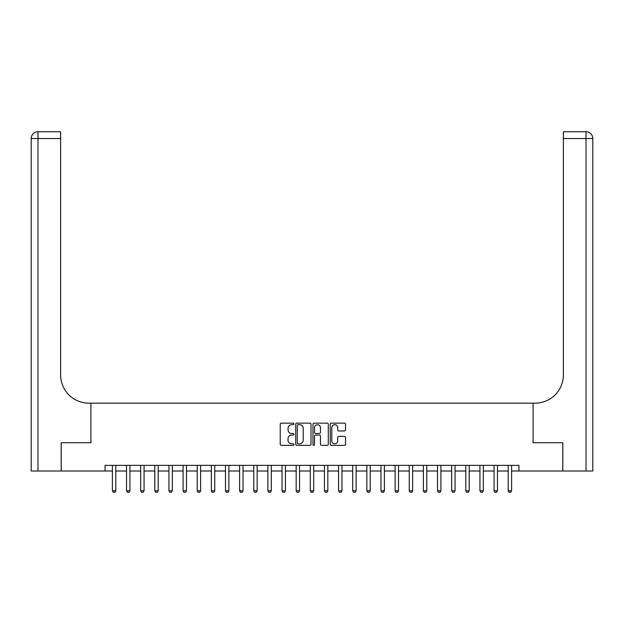 <?xml version="1.0" encoding="UTF-8"?>
<svg xmlns="http://www.w3.org/2000/svg" width="624" height="624" viewBox="0 0 624 624"><rect width="100%" height="100%" fill="white"/><g stroke="black" fill="none" stroke-linecap="round" stroke-linejoin="round"><path stroke-width="0.94" d="M293.904 423.922A0.78 0.78 0 0 0 293.132 423.15L281.338 423.15A1.108 1.108 0 0 0 280.223 424.258L280.223 444.241A1.108 1.108 0 0 0 281.338 445.349L293.132 445.349A0.78 0.78 0 0 0 293.904 444.569A0.78 0.78 0 0 0 293.132 443.797L291.603 443.797A3.549 3.549 0 0 1 288.054 440.24L288.054 438.578A3.549 3.549 0 0 1 291.603 435.029L293.132 435.029A0.78 0.78 0 0 0 293.904 434.249A0.78 0.78 0 0 0 293.132 433.469L291.603 433.469A3.549 3.549 0 0 1 288.054 429.92L288.054 428.251A3.549 3.549 0 0 1 291.603 424.702L293.132 424.702A0.78 0.78 0 0 0 293.904 423.922M344.44 430.973A1.108 1.108 0 0 0 345.548 429.866L345.548 424.258A1.108 1.108 0 0 0 344.44 423.15L331.344 423.15A1.108 1.108 0 0 0 330.229 424.258L330.229 444.241A1.108 1.108 0 0 0 331.344 445.349L344.44 445.349A1.108 1.108 0 0 0 345.548 444.241L345.548 437.471A1.108 1.108 0 0 0 344.44 436.355L338.832 436.355A1.108 1.108 0 0 0 337.724 437.471L337.724 440.825A2.972 2.972 0 0 1 334.753 443.797A2.972 2.972 0 0 1 331.789 440.825L331.789 427.674A2.972 2.972 0 0 1 334.753 424.702A2.972 2.972 0 0 1 337.724 427.674L337.724 429.866A1.108 1.108 0 0 0 338.832 430.973L344.44 430.973M105.05 471.003L61.222 471.003L61.222 442.728L90.909 442.728L90.909 403.151L533.091 403.151L533.091 442.728L533.091 403.151L535.127 403.151A28.275 28.275 0 0 0 563.394 374.876L563.394 131.734L586.014 131.734A6.786 6.786 0 0 1 592.8 138.52L592.8 471.003L562.832 471.003L562.832 442.728L533.091 442.728L562.778 442.728L562.778 471.003L518.95 471.003L518.95 465.348L105.05 465.348L105.05 471.003L112.398 471.003M311.025 424.258A1.108 1.108 0 0 0 309.917 423.15L296.821 423.15A1.108 1.108 0 0 0 295.714 424.258L295.714 444.241A1.108 1.108 0 0 0 296.821 445.349L309.917 445.349A1.108 1.108 0 0 0 311.025 444.241L311.025 424.258M314.083 423.15L327.179 423.15A1.108 1.108 0 0 1 328.286 424.258L328.286 444.241A1.108 1.108 0 0 1 327.179 445.349L321.571 445.349A1.108 1.108 0 0 1 320.463 444.241L320.463 436.137A1.108 1.108 0 0 0 319.355 435.029L315.635 435.029A1.108 1.108 0 0 0 314.527 436.137L314.527 444.569A0.78 0.78 0 0 1 313.747 445.349A0.78 0.78 0 0 1 312.975 444.569L312.975 424.258A1.108 1.108 0 0 1 314.083 423.15M115.791 471.003L126.532 471.003M129.925 471.003L140.673 471.003M144.066 471.003L154.807 471.003M158.2 471.003L168.94 471.003M172.333 471.003L183.082 471.003M186.475 471.003L197.215 471.003M200.608 471.003L211.349 471.003M214.742 471.003L225.49 471.003M228.883 471.003L239.624 471.003M243.017 471.003L253.757 471.003M257.15 471.003L267.899 471.003M271.292 471.003L282.032 471.003M285.425 471.003L296.166 471.003M299.559 471.003L310.307 471.003M313.693 471.003L324.441 471.003M327.834 471.003L338.575 471.003M341.968 471.003L352.708 471.003M356.101 471.003L366.85 471.003M370.243 471.003L380.983 471.003M384.376 471.003L395.117 471.003M398.51 471.003L409.258 471.003M412.651 471.003L423.392 471.003M426.785 471.003L437.525 471.003M440.918 471.003L451.667 471.003M455.06 471.003L465.8 471.003M469.193 471.003L479.934 471.003M483.327 471.003L494.075 471.003M497.468 471.003L508.209 471.003M511.602 471.003L518.95 471.003M298.038 424.702A0.78 0.78 0 0 0 297.266 425.482L297.266 443.017A0.78 0.78 0 0 0 298.038 443.797L299.653 443.797A3.549 3.549 0 0 0 303.202 440.24L303.202 428.251A3.549 3.549 0 0 0 299.653 424.702L298.038 424.702M320.463 427.729A2.972 2.972 0 0 0 317.491 424.757A2.972 2.972 0 0 0 314.527 427.729L314.527 432.362A1.108 1.108 0 0 0 315.635 433.469L319.355 433.469A1.108 1.108 0 0 0 320.463 432.362L320.463 427.729M115.916 465.348L115.846 465.574A1.131 1.131 0 0 0 115.791 465.917L115.791 490.792L114.941 492.266L113.248 492.266L112.398 490.792L112.398 465.917A1.131 1.131 0 0 0 112.343 465.574L112.273 465.348M112.398 490.792L115.791 490.792M130.049 465.348L129.979 465.574A1.131 1.131 0 0 0 129.925 465.917L129.925 490.792L129.082 492.266L127.382 492.266L126.532 490.792L126.532 465.917A1.131 1.131 0 0 0 126.477 465.574L126.407 465.348M126.532 490.792L129.925 490.792M144.183 465.348L144.113 465.574A1.131 1.131 0 0 0 144.066 465.917L144.066 490.792L143.216 492.266L141.515 492.266L140.673 490.792L140.673 465.917A1.131 1.131 0 0 0 140.618 465.574L140.548 465.348M140.673 490.792L144.066 490.792M158.324 465.348L158.254 465.574A1.131 1.131 0 0 0 158.2 465.917L158.2 490.792L157.349 492.266L155.657 492.266L154.807 490.792L154.807 465.917A1.131 1.131 0 0 0 154.752 465.574L154.682 465.348M154.807 490.792L158.2 490.792M172.458 465.348L172.388 465.574A1.131 1.131 0 0 0 172.333 465.917L172.333 490.792L171.491 492.266L169.79 492.266L168.94 490.792L168.94 465.917A1.131 1.131 0 0 0 168.886 465.574L168.815 465.348M168.94 490.792L172.333 490.792M61.168 442.728L90.909 442.728L90.909 403.151L88.873 403.151A28.275 28.275 0 0 1 60.606 374.876L60.606 138.52L37.986 138.52L37.986 471.003L61.168 471.003L61.168 442.728M37.986 471.003L31.2 471.003L31.2 138.52A6.786 6.786 0 0 1 37.986 131.734L60.606 131.734L60.606 138.52M60.606 131.734L37.986 131.734A6.786 6.786 0 0 0 31.2 138.52L37.986 138.52L37.986 131.734M88.873 403.151A28.275 28.275 0 0 1 60.606 374.876M563.394 131.734L586.014 131.734A6.786 6.786 0 0 1 592.8 138.52L563.394 138.52M535.127 403.151A28.275 28.275 0 0 0 563.394 374.876M186.592 465.348L186.521 465.574A1.131 1.131 0 0 0 186.475 465.917L186.475 490.792L185.624 492.266L183.924 492.266L183.082 490.792L183.082 465.917A1.131 1.131 0 0 0 183.027 465.574L182.957 465.348M183.082 490.792L186.475 490.792M200.733 465.348L200.663 465.574A1.131 1.131 0 0 0 200.608 465.917L200.608 490.792L199.758 492.266L198.065 492.266L197.215 490.792L197.215 465.917A1.131 1.131 0 0 0 197.161 465.574L197.09 465.348M197.215 490.792L200.608 490.792M214.867 465.348L214.796 465.574A1.131 1.131 0 0 0 214.742 465.917L214.742 490.792L213.892 492.266L212.199 492.266L211.349 490.792L211.349 465.917A1.131 1.131 0 0 0 211.294 465.574L211.224 465.348M211.349 490.792L214.742 490.792M229 465.348L228.93 465.574A1.131 1.131 0 0 0 228.883 465.917L228.883 490.792L228.033 492.266L226.333 492.266L225.49 490.792L225.49 465.917A1.131 1.131 0 0 0 225.436 465.574L225.365 465.348M225.49 490.792L228.883 490.792M243.142 465.348L243.071 465.574A1.131 1.131 0 0 0 243.017 465.917L243.017 490.792L242.167 492.266L240.474 492.266L239.624 490.792L239.624 465.917A1.131 1.131 0 0 0 239.569 465.574L239.499 465.348M239.624 490.792L243.017 490.792M257.275 465.348L257.205 465.574A1.131 1.131 0 0 0 257.15 465.917L257.15 490.792L256.3 492.266L254.608 492.266L253.757 490.792L253.757 465.917A1.131 1.131 0 0 0 253.703 465.574L253.633 465.348M253.757 490.792L257.15 490.792M271.409 465.348L271.339 465.574A1.131 1.131 0 0 0 271.292 465.917L271.292 490.792L270.442 492.266L268.741 492.266L267.899 490.792L267.899 465.917A1.131 1.131 0 0 0 267.844 465.574L267.774 465.348M267.899 490.792L271.292 490.792M285.55 465.348L285.48 465.574A1.131 1.131 0 0 0 285.425 465.917L285.425 490.792L284.575 492.266L282.883 492.266L282.032 490.792L282.032 465.917A1.131 1.131 0 0 0 281.978 465.574L281.908 465.348M282.032 490.792L285.425 490.792M299.684 465.348L299.614 465.574A1.131 1.131 0 0 0 299.559 465.917L299.559 490.792L298.709 492.266L297.016 492.266L296.166 490.792L296.166 465.917A1.131 1.131 0 0 0 296.111 465.574L296.041 465.348M296.166 490.792L299.559 490.792M313.817 465.348L313.747 465.574A1.131 1.131 0 0 0 313.693 465.917L313.693 490.792L312.85 492.266L311.15 492.266L310.307 490.792L310.307 465.917A1.131 1.131 0 0 0 310.253 465.574L310.183 465.348M310.307 490.792L313.693 490.792M327.959 465.348L327.889 465.574A1.131 1.131 0 0 0 327.834 465.917L327.834 490.792L326.984 492.266L325.291 492.266L324.441 490.792L324.441 465.917A1.131 1.131 0 0 0 324.386 465.574L324.316 465.348M324.441 490.792L327.834 490.792M342.092 465.348L342.022 465.574A1.131 1.131 0 0 0 341.968 465.917L341.968 490.792L341.117 492.266L339.425 492.266L338.575 490.792L338.575 465.917A1.131 1.131 0 0 0 338.52 465.574L338.45 465.348M338.575 490.792L341.968 490.792M356.226 465.348L356.156 465.574A1.131 1.131 0 0 0 356.101 465.917L356.101 490.792L355.259 492.266L353.558 492.266L352.708 490.792L352.708 465.917A1.131 1.131 0 0 0 352.661 465.574L352.591 465.348M352.708 490.792L356.101 490.792M370.367 465.348L370.297 465.574A1.131 1.131 0 0 0 370.243 465.917L370.243 490.792L369.392 492.266L367.7 492.266L366.85 490.792L366.85 465.917A1.131 1.131 0 0 0 366.795 465.574L366.725 465.348M366.85 490.792L370.243 490.792M384.501 465.348L384.431 465.574A1.131 1.131 0 0 0 384.376 465.917L384.376 490.792L383.526 492.266L381.833 492.266L380.983 490.792L380.983 465.917A1.131 1.131 0 0 0 380.929 465.574L380.858 465.348M380.983 490.792L384.376 490.792M398.635 465.348L398.564 465.574A1.131 1.131 0 0 0 398.51 465.917L398.51 490.792L397.667 492.266L395.967 492.266L395.117 490.792L395.117 465.917A1.131 1.131 0 0 0 395.07 465.574L395 465.348M395.117 490.792L398.51 490.792M412.776 465.348L412.706 465.574A1.131 1.131 0 0 0 412.651 465.917L412.651 490.792L411.801 492.266L410.108 492.266L409.258 490.792L409.258 465.917A1.131 1.131 0 0 0 409.204 465.574L409.133 465.348M409.258 490.792L412.651 490.792M426.91 465.348L426.839 465.574A1.131 1.131 0 0 0 426.785 465.917L426.785 490.792L425.935 492.266L424.242 492.266L423.392 490.792L423.392 465.917A1.131 1.131 0 0 0 423.337 465.574L423.267 465.348M423.392 490.792L426.785 490.792M441.043 465.348L440.973 465.574A1.131 1.131 0 0 0 440.918 465.917L440.918 490.792L440.076 492.266L438.376 492.266L437.525 490.792L437.525 465.917A1.131 1.131 0 0 0 437.479 465.574L437.408 465.348M437.525 490.792L440.918 490.792M455.185 465.348L455.114 465.574A1.131 1.131 0 0 0 455.06 465.917L455.06 490.792L454.21 492.266L452.509 492.266L451.667 490.792L451.667 465.917A1.131 1.131 0 0 0 451.612 465.574L451.542 465.348M451.667 490.792L455.06 490.792M469.318 465.348L469.248 465.574A1.131 1.131 0 0 0 469.193 465.917L469.193 490.792L468.343 492.266L466.651 492.266L465.8 490.792L465.8 465.917A1.131 1.131 0 0 0 465.746 465.574L465.676 465.348M465.8 490.792L469.193 490.792M483.452 465.348L483.382 465.574A1.131 1.131 0 0 0 483.327 465.917L483.327 490.792L482.485 492.266L480.784 492.266L479.934 490.792L479.934 465.917A1.131 1.131 0 0 0 479.887 465.574L479.817 465.348M479.934 490.792L483.327 490.792M497.593 465.348L497.523 465.574A1.131 1.131 0 0 0 497.468 465.917L497.468 490.792L496.618 492.266L494.918 492.266L494.075 490.792L494.075 465.917A1.131 1.131 0 0 0 494.021 465.574L493.951 465.348M494.075 490.792L497.468 490.792M511.727 465.348L511.657 465.574A1.131 1.131 0 0 0 511.602 465.917L511.602 490.792L510.752 492.266L509.059 492.266L508.209 490.792L508.209 465.917A1.131 1.131 0 0 0 508.154 465.574L508.084 465.348M508.209 490.792L511.602 490.792M586.014 471.003L586.014 131.734"/></g></svg>
